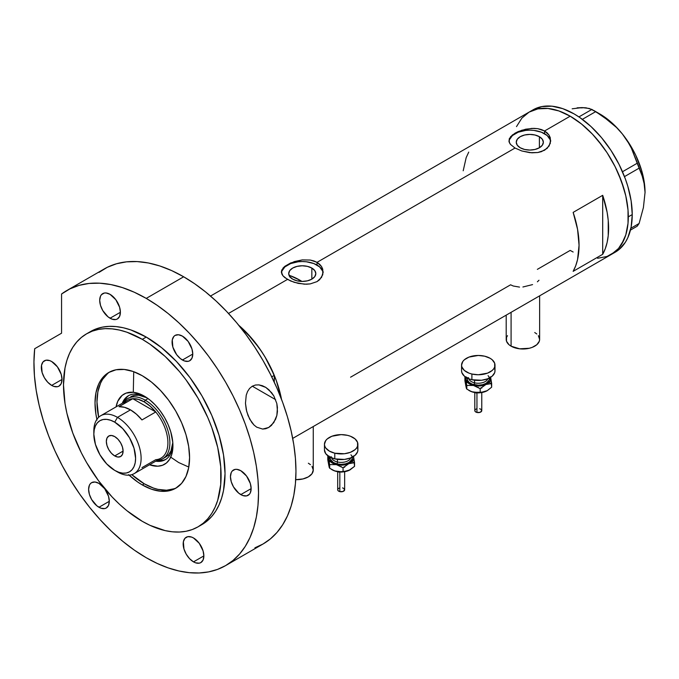 <?xml version="1.0" encoding="UTF-8"?>
<svg xmlns="http://www.w3.org/2000/svg" width="679" height="679" viewBox="0 0 679 679"><rect width="100%" height="100%" fill="white"/><g stroke="black" fill="none" stroke-linecap="round" stroke-linejoin="round"><path stroke-width="1.02" d="M511.083 312.323L511.083 346.171A16.72 9.65 0 0 0 529.306 348.268A16.72 9.65 0 0 0 539.627 339.347L539.304 341.231L536.809 344.711L532.192 347.376L529.306 348.268L519.647 348.811L511.083 346.171L511.083 312.323M295.713 479.671A16.72 9.65 0 0 0 313.265 470.038L311.992 473.73L308.368 476.862L302.944 478.95L295.713 479.671M311.848 268.069L311.848 279.137L307.451 280.834L302.265 281.429L297.079 280.834L292.683 279.137A13.555 7.825 180 0 1 288.711 273.603A13.555 7.825 180 0 1 297.079 266.372A13.555 7.825 180 0 1 311.848 268.069L314.784 270.607L315.82 273.603L314.784 276.599L311.848 279.137L311.848 268.069A13.555 7.825 180 0 1 315.82 273.603A13.555 7.825 180 0 1 307.451 280.834A13.555 7.825 180 0 1 292.683 279.137L289.738 276.599L288.711 273.603L289.738 270.607L292.683 268.069L297.079 266.372L302.265 265.778L307.451 266.372L311.848 268.069M290.612 275.818L289.627 276.871L290.612 275.818A72.441 41.818 -120 0 1 299.897 280.198L298.353 281.098L299.897 280.198L301.943 281.429A72.441 41.818 -120 0 0 299.897 280.198L289.908 275.572M539.389 136.7L539.389 147.767L534.993 149.465L529.807 150.059L524.612 149.465L520.216 147.767A13.555 7.825 180 0 1 516.252 142.234A13.555 7.825 180 0 1 524.612 135.002A13.555 7.825 180 0 1 539.389 136.7L542.326 139.237L543.353 142.234L542.326 145.23L539.389 147.767L539.389 136.7A13.555 7.825 180 0 1 543.353 142.234A13.555 7.825 180 0 1 534.993 149.465A13.555 7.825 180 0 1 520.216 147.767L517.279 145.23L516.252 142.234L517.279 139.237L520.216 136.7L524.612 135.002L529.807 134.408L534.993 135.002L539.389 136.7M510.489 136.776L515.03 133.177L518.213 131.582L525.741 129.188L533.864 128.348L537.785 128.679L544.575 130.979L570.19 116.185L581.53 124.028L592.428 134.136L597.588 139.933L607.06 152.707L615.115 166.661L618.51 173.909L623.882 188.618L625.8 195.925L628.024 210.108L628.024 223.264L625.8 234.883L623.882 239.976L618.51 248.48L611.287 254.472A82.184 47.454 -120 0 0 623.882 188.618A82.184 47.454 -120 0 0 570.19 116.185L544.575 130.979L549.116 135.214L550.304 137.837L550.296 143.362L547.189 148.319L541.401 151.663L537.776 152.529L529.807 152.665L521.828 150.976L515.03 148.039L510.481 144.423L509.004 141.555L509.309 138.669L512.433 134.926L521.837 130.232L531.844 128.382L537.785 128.679L541.401 129.553L544.575 130.979L544.575 133.704A20.896 12.061 0 0 0 522.533 130.928A20.896 12.061 0 0 0 508.961 141.334M550.661 141.487A20.896 12.061 0 0 0 544.575 133.704L544.575 130.979L547.189 132.897L549.116 135.214L550.694 140.595L549.116 145.993L544.575 150.246L537.776 152.529L531.844 152.817L521.828 150.976L515.03 148.039L317.042 262.34L321.574 266.584L322.763 269.207L322.763 274.732L319.648 279.689L317.034 281.615L310.235 283.898L306.322 284.221L298.2 283.381L290.663 280.996L284.874 277.652L282.939 275.793L281.369 271.965L281.768 270.038L284.891 266.287L294.296 261.602L302.274 259.904L310.244 260.049L317.042 262.34L515.03 148.039L510.481 144.423L509.301 142.522L509.309 138.669M282.956 268.146L284.891 266.287L290.68 262.951L302.274 259.904L310.244 260.049L313.859 260.923L317.042 262.34L317.042 265.073A20.896 12.061 0 0 0 294.992 262.298A20.896 12.061 0 0 0 281.429 272.703M323.119 272.856A20.896 12.061 0 0 0 317.042 265.073L317.042 262.34L319.648 264.267L321.574 266.584L323.162 271.965L321.574 277.363L317.034 281.615L310.235 283.898L304.302 284.187L294.296 282.345L287.489 279.409L228.5 313.46L287.489 279.409L282.939 275.793L281.768 273.892L281.768 270.038M238.779 325.292A82.184 47.454 60 0 1 281.505 399.303L276.294 380.529L269.962 365.93L266.134 358.843L261.907 351.977L252.435 339.203L238.779 325.292A82.184 47.454 -120 0 1 274.291 375.377L265.005 356.925L259.37 348.242L246.553 332.651L238.779 325.292M602.697 195.323A82.184 47.454 60 0 1 602.697 254.294L573.144 271.354A82.184 47.454 -120 0 0 573.144 212.391L602.697 195.323L602.697 254.294L573.144 271.354L575.707 265.803L577.557 259.556L579.051 245.28L577.557 229.29L573.144 212.391L602.697 195.323L607.111 212.23L608.231 220.395L608.231 235.621L607.111 242.488L605.252 248.743L602.697 254.294L602.697 195.323M519.52 287.098L513.248 286.003L510.591 284.807L350.576 377.193M570.19 250.407L573.144 252.019L570.19 250.407L537.352 269.359M570.19 116.185A82.184 47.454 -120 0 0 529.094 112.12L537.904 108.861L547.945 108.462L558.851 110.932L570.19 116.185L558.851 110.932L547.945 108.462L537.904 108.861L529.094 112.12A82.184 47.454 60 0 1 592.428 134.136A82.184 47.454 60 0 1 628.304 216.847A82.184 47.454 60 0 1 611.287 254.472L607.06 256.458L597.588 258.3L607.06 256.458L615.115 251.807L618.51 248.48L621.446 244.525L625.8 234.883L628.024 223.264L628.304 216.847L632.242 214.572L628.304 216.847L628.024 210.108L625.8 195.925L621.446 181.251L615.115 166.661L607.06 152.707L602.477 146.138L592.428 134.136L581.53 124.028L570.19 116.185M516.498 126.617L521.871 118.112L529.094 112.12L521.871 118.112L516.498 126.617M468.731 152.104L466.167 157.655L463.197 170.777M322.754 271.252L319.639 266.898L313.876 263.571L306.339 261.771L302.265 261.542L298.183 261.771L290.654 263.571L284.891 266.898L281.768 271.252M550.296 139.882L547.181 135.537L541.409 132.201L533.881 130.402L529.807 130.173L525.724 130.402L518.196 132.201L512.433 135.537L509.309 139.882M537.386 281.819L538.999 280.24M522.906 286.996L532.574 284.603M308.368 463.214L310.447 464.674M311.992 466.337L313.265 470.038L313.265 426.531M506.195 315.149L506.195 339.347A16.72 9.65 0 0 0 511.083 346.171L509.012 344.711L506.509 341.231L506.509 337.463L507.468 335.655M534.729 332.523L536.809 333.983M538.354 335.655L539.627 339.347L539.627 295.849M613.205 253.259A82.184 47.454 -120 0 0 615.225 252.198A82.184 47.454 -120 0 0 632.242 214.572A82.184 47.454 -120 0 0 596.366 131.862A82.184 47.454 -120 0 0 533.032 109.845L210.515 296.052M630.443 230.105L637.199 226.2L630.443 230.105M572.159 108.801L582.005 107.605L586.07 107.834L591.884 109.421L578.915 116.907L591.884 109.421L603.071 116.398L616.532 127.499L622.397 134.001L627.32 140.893L631.377 148.141L637.199 163.24L622.49 171.736L637.199 163.24L643.42 179.171L644.626 185.477L645.05 192.395L643.412 207.536L639.109 223.484L630.884 228.237L639.109 223.484L637.199 226.2L639.109 223.484L643.412 207.536L645.05 192.395A64.081 36.997 -120 0 0 622.397 134.001L627.32 140.893L631.377 148.141L641.528 173.4L644.626 185.477L645.05 192.811M582.395 107.885L577.082 107.842L582.005 107.605L589.33 108.47L595.712 111.628L582.353 119.343L595.712 111.628L610.048 121.651L616.532 127.499L622.397 134.001A64.081 36.997 -120 0 0 599.744 113.919L611.465 122.466L617.075 127.907L622.397 134.001L631.776 147.733L635.688 155.143L641.604 170.378L643.505 177.966L645.05 192.395A64.081 36.997 -120 0 1 645.05 192.624M624.493 176.608L639.109 168.163L624.493 176.608M292.7 438.405L615.225 252.198L619.053 249.532L625.384 242.25L627.82 237.701L631.13 227.024L632.242 214.572L631.13 200.84L627.82 186.343L625.384 178.976L619.053 164.386L610.998 150.432L601.526 137.659L591.002 126.54L579.824 117.526L574.128 113.911L562.789 108.657L551.891 106.179L541.842 106.586L533.032 109.845M145.578 396.892A36.912 21.312 -120 0 0 122.288 403.284A36.912 21.312 60 0 1 128.373 395.755A36.912 21.312 60 0 1 145.578 396.892M133.296 392.292L126.082 393.116L122.11 395.407L117.781 401.247L116.092 406.865A40.536 23.4 60 0 1 144.271 396.103L149.855 399.965L155.236 404.956L160.193 410.871L164.539 417.5L168.103 424.57L170.752 431.827L172.789 442.428L172.789 448.912L171.694 454.641L169.546 459.394L166.423 462.993L162.451 465.285L157.783 466.193L149.524 464.776A40.536 23.4 60 0 0 172.933 445.747A40.536 23.4 60 0 0 144.271 396.103L138.677 393.506L133.296 392.292L133.729 371.702M146.978 397.818L138.779 395.212L134.527 395.382L130.792 396.765A34.824 20.107 60 0 1 146.987 397.818M129.069 395.373A36.912 21.312 -120 0 0 123.671 402.477A34.824 20.107 60 0 1 127.839 398.471A34.824 20.107 60 0 1 145.255 400.194L144.271 401.9A33.432 19.301 60 0 1 155.754 411.975L141.962 419.936A33.432 19.301 -120 0 0 130.478 409.861L117.475 417.373L114.717 422.151A29.528 17.051 60 0 1 135.596 458.317A29.528 17.051 60 0 1 114.717 470.377L117.475 471.964A33.432 19.301 -120 0 0 141.113 458.317A33.432 19.301 -120 0 0 117.475 417.373A33.432 19.301 60 0 1 139.314 446.833A33.432 19.301 60 0 1 134.187 473.619A33.432 19.301 60 0 1 117.475 471.964L114.717 470.377L118.791 472.261L122.704 473.153L126.319 473.008L129.485 471.837L132.082 469.681L134.009 466.626L135.197 462.789L135.596 458.317L134.009 448.174L129.485 437.734L122.704 428.602L114.717 422.151L110.643 420.259L106.722 419.367L103.115 419.512L99.949 420.683L97.352 422.839L95.425 425.894L94.237 429.731L93.829 434.204L95.425 444.355L99.949 454.786L106.722 463.927L114.717 470.377A29.528 17.051 60 0 1 93.829 434.204A29.528 17.051 60 0 1 114.717 422.151L117.475 417.373L130.478 409.861A33.432 19.301 -120 0 0 118.995 406.67L132.778 398.709L155.754 411.975A33.432 19.301 60 0 1 167.908 442.852A33.432 19.301 60 0 1 155.754 459.691L141.962 467.653M168.545 455.397L169.3 456.025M170.743 457.171L178.636 462.518L188.796 467.076M176.701 487.649A66.865 38.601 60 0 1 144.271 483.796A66.865 38.601 60 0 1 131.794 474.655L144.271 483.796L153.488 488.074L157.995 489.372L166.55 490.221L174.257 488.719M271.736 376.853L274.291 375.377L274.291 382.201L274.291 375.377L271.736 376.853M107.715 373.467L102.571 379.391L100.585 383.092L97.895 391.775L96.987 401.9L98.659 417.279A66.865 38.601 60 0 1 109.862 371.888M157.095 460.404A34.824 20.107 -120 0 0 169.105 435.349A34.824 20.107 -120 0 0 145.255 400.194A34.824 20.107 60 0 1 168.002 430.885A34.824 20.107 60 0 1 162.663 458.792A34.824 20.107 60 0 1 157.095 460.404A36.912 21.312 -120 0 0 165.965 459.267M172.899 444.219A36.912 21.312 60 0 1 165.286 459.691A36.912 21.312 60 0 1 155.72 461.194A36.912 21.312 -120 0 0 172.899 444.219M158.199 460.54L162.705 460.362M126.506 397.648L124.087 401.467M162.663 458.792L165.617 457.086A34.824 20.107 60 0 0 172.805 442.538L170.955 450.941L168.681 454.548L165.617 457.086A34.824 20.107 60 0 1 164.08 457.833M114.717 455.932A11.84 6.832 60 0 1 106.976 445.492A11.84 6.832 60 0 1 108.793 436.003A11.84 6.832 60 0 1 114.717 436.597L117.917 439.177L120.633 442.844L122.449 447.028L123.086 451.094L114.717 455.932L111.509 453.343L108.793 449.676L106.976 445.492L106.34 441.426L106.976 438.099L108.793 436.003L111.509 435.477L114.717 436.597A11.84 6.832 60 0 1 122.449 447.028A11.84 6.832 60 0 1 120.633 456.517L117.917 457.043L114.717 455.932L123.086 451.094L122.449 454.429L120.633 456.517A11.84 6.832 60 0 1 114.717 455.932M134.187 473.619L160.982 458.155A33.432 19.301 -120 0 0 155.754 411.975L150.195 406.203L144.271 401.9L138.338 399.354L132.778 398.709A33.432 19.301 60 0 1 144.271 401.9L145.255 400.194L148.056 398.581L145.255 400.194A34.824 20.107 -120 0 0 123.663 402.494M123.603 404.005A33.432 19.301 60 0 1 132.778 398.709A33.432 19.301 -120 0 0 127.55 400.245L100.755 415.718A33.432 19.301 60 0 1 117.475 417.373A33.432 19.301 -120 0 0 93.829 431.021L93.829 434.204M93.88 432.684A33.432 19.301 60 0 1 100.755 415.718M155.754 411.975L141.962 419.936L136.411 414.165L130.478 409.861L124.546 407.315L118.995 406.67L132.778 398.709L155.754 411.975M249.685 419.147L246.74 411.618L245.467 403.309L246.231 395.186L247.538 391.545L249.558 388.464L252.257 386.215L255.474 385.01L258.962 384.891L262.467 385.748L265.812 387.412L271.566 392.632L273.849 395.967L276.811 403.479L277.456 411.508L276.845 415.48L273.79 422.601L268.731 427.473L262.663 429.077L256.721 427.176L254.056 425.071L251.705 422.355L248.039 415.582L246.248 409.581L245.467 403.309L246.231 395.186L247.538 391.545L249.558 388.464L252.257 386.215L255.474 385.01L258.962 384.891L265.812 387.412L268.876 389.754L273.849 395.967L276.811 403.479L277.431 407.451L276.845 415.48L275.615 419.249L271.456 425.402L268.731 427.473L265.752 428.721L262.663 429.077L256.721 427.176L254.056 425.071L249.685 419.147M252.291 386.19L275.615 399.659L252.291 386.19M97.055 420.063L95.926 414.215L95.018 403.037L95.926 392.912L98.616 384.229L100.602 380.529L105.746 374.604L108.861 372.432L116.033 369.775L124.206 369.452L133.076 371.464L142.293 375.742A66.865 38.601 60 0 1 185.978 434.662A66.865 38.601 60 0 1 175.725 488.243A66.865 38.601 60 0 1 142.293 484.933L144.271 483.796L142.293 484.933L137.659 481.997L128.569 474.655M146.24 337.073A111.441 64.344 -120 0 0 90.519 331.547L96.248 328.865L102.453 327.134L109.09 326.37L116.084 326.591L123.357 327.779L130.86 329.943L146.24 337.073L161.61 347.69L176.396 361.406L190.018 377.685L201.96 395.891L211.755 415.336L219.037 435.273L223.527 454.93L225.038 473.56L223.527 490.433L221.643 498.013L219.037 504.913L215.735 511.083L211.755 516.447L207.154 520.954L201.952 524.578A111.441 64.344 -120 0 0 219.037 435.273A111.441 64.344 -120 0 0 146.24 337.073L142.293 339.347L146.24 337.073M142.293 521.328A111.441 64.344 60 0 1 69.496 423.127A111.441 64.344 60 0 1 86.573 333.822A111.441 64.344 60 0 1 142.293 339.347A111.441 64.344 60 0 1 215.099 437.548A111.441 64.344 60 0 1 198.013 526.853A111.441 64.344 60 0 1 142.293 521.328L150.017 525.351L165.175 530.622L172.449 531.818L179.443 532.03L186.08 531.275L192.284 529.535L198.013 526.853L203.208 523.229L207.816 518.722L211.797 513.358L215.099 507.188L217.704 500.287L220.717 484.534L220.717 466.694L217.704 447.461L211.797 427.566L207.816 417.61L198.013 398.166L186.08 379.96L179.443 371.532L165.175 356.467L150.017 344.245L142.293 339.347L126.922 332.218L119.419 330.053L112.137 328.865L105.152 328.644L98.514 329.408L92.302 331.14L86.573 333.83L81.378 337.446L76.778 341.953L72.797 347.317L69.496 353.487L66.89 360.388L65.006 367.967L63.495 384.84L65.006 403.47L66.89 413.214L72.797 433.109L81.378 452.893L86.573 462.509L98.514 480.724L112.137 496.994L119.419 504.208L126.922 510.71L142.293 521.328M254.905 547.817L263.07 543.981A158.801 91.69 -120 0 0 287.412 416.728A158.801 91.69 -120 0 0 183.669 276.786A158.801 91.69 -120 0 0 104.269 268.926L66.831 290.536A158.801 91.69 60 0 1 146.24 298.395L183.669 276.786L146.24 298.395A158.801 91.69 60 0 1 249.982 438.337A158.801 91.69 60 0 1 225.64 565.59A158.801 91.69 60 0 1 146.24 557.731A158.801 91.69 60 0 1 34.688 348.717L33.95 361.924L34.451 375.86L36.199 390.383L39.161 405.312L43.32 420.505L48.616 435.774L54.991 450.958L62.383 465.896L70.709 480.401L79.867 494.337L89.764 507.536L100.288 519.842L111.322 531.139L122.738 541.29L134.425 550.185L146.24 557.731L157.239 563.46L168.146 567.882L178.832 570.963L189.212 572.669L199.168 572.974L208.623 571.896L217.475 569.426L225.64 565.59L233.041 560.438L239.602 554.005L245.272 546.366L249.982 537.581L253.691 527.744L256.373 516.948L257.986 505.295L258.529 492.895L257.986 479.875L256.373 466.354L253.691 452.46L249.982 438.337L245.272 424.112L239.602 409.929L233.041 395.916L225.64 382.218L217.475 368.96L208.623 356.271L199.168 344.27L189.212 333.075L178.832 322.805L168.146 313.537L157.239 305.38L146.24 298.395L134.272 292.225L122.441 287.607L110.881 284.577L99.72 283.194L89.093 283.449L79.12 285.358L69.903 288.889L61.56 294.007A158.801 91.69 60 0 1 66.831 290.536M51.672 361.525A14.624 8.445 60 0 1 61.229 374.418A14.624 8.445 60 0 1 58.988 386.139A14.624 8.445 60 0 1 51.672 385.409L62.018 379.442L51.672 385.409A14.624 8.445 60 0 1 42.115 372.525A14.624 8.445 60 0 1 44.364 360.804A14.624 8.445 60 0 1 51.672 361.525L57.418 366.855L61.229 374.418L62.018 379.442L61.229 383.559L58.988 386.139L57.418 386.716L53.692 386.343L51.672 385.409L47.717 382.218L44.364 377.694L42.115 372.525L41.529 365.285L43.074 361.865L45.926 360.218L49.66 360.591L51.672 361.525M110.049 294.346A14.624 8.445 60 0 1 119.606 307.239A14.624 8.445 60 0 1 117.365 318.96A14.624 8.445 60 0 1 110.049 318.23L120.395 312.264L110.049 318.23A14.624 8.445 60 0 1 100.492 305.346A14.624 8.445 60 0 1 102.733 293.625A14.624 8.445 60 0 1 110.049 294.346L115.795 299.677L119.606 307.239L120.395 312.264L119.606 316.38L117.365 318.96L115.795 319.537L112.069 319.172L108.029 316.838L102.733 310.515L100.492 305.346L99.703 300.322L100.492 296.205L101.451 294.694L104.303 293.039L106.094 292.972L110.049 294.346M182.422 336.13A14.624 8.445 60 0 1 191.979 349.023A14.624 8.445 60 0 1 189.738 360.744A14.624 8.445 60 0 1 182.422 360.023L192.768 354.048L182.422 360.023A14.624 8.445 60 0 1 172.865 347.13A14.624 8.445 60 0 1 175.114 335.409A14.624 8.445 60 0 1 182.422 336.13L188.168 341.461L191.979 349.023L192.768 354.048L191.979 358.164L189.738 360.744L188.168 361.321L184.442 360.956L180.402 358.622L176.676 354.693L172.865 347.13L172.279 339.89L173.824 336.478L175.114 335.409L178.467 334.755L182.422 336.13M240.799 470.717A14.624 8.445 60 0 1 250.356 483.601A14.624 8.445 60 0 1 248.115 495.322A14.624 8.445 60 0 1 240.799 494.601L251.145 488.625L240.799 494.601A14.624 8.445 60 0 1 231.242 481.708A14.624 8.445 60 0 1 233.483 469.987A14.624 8.445 60 0 1 240.799 470.717L246.545 476.047L250.356 483.601L251.145 488.625L250.356 492.742L249.397 494.261L246.545 495.908L242.819 495.534L238.779 493.209L233.483 486.877L231.242 481.708L230.453 476.683L231.242 472.567L232.201 471.056L235.053 469.41L236.844 469.342L240.799 470.717M193.515 537.98A14.624 8.445 60 0 1 203.072 550.873A14.624 8.445 60 0 1 200.831 562.594A14.624 8.445 60 0 1 193.515 561.864L203.861 555.897L193.515 561.864A14.624 8.445 60 0 1 183.958 548.98A14.624 8.445 60 0 1 186.207 537.259A14.624 8.445 60 0 1 193.515 537.98L199.261 543.31L203.072 550.873L203.861 555.897L203.072 560.014L200.831 562.594L199.261 563.171L195.535 562.798L193.515 561.864L189.56 558.673L186.207 554.149L183.958 548.98L183.372 541.74L184.917 538.32L187.769 536.673L191.503 537.047L193.515 537.98M98.956 483.389A14.624 8.445 60 0 1 108.513 496.273A14.624 8.445 60 0 1 106.272 507.994A14.624 8.445 60 0 1 98.956 507.272L109.302 501.297L98.956 507.272A14.624 8.445 60 0 1 89.399 494.38A14.624 8.445 60 0 1 91.64 482.659A14.624 8.445 60 0 1 98.956 483.389L104.702 488.719L108.513 496.273L109.302 501.297L108.513 505.414L106.272 507.994L104.702 508.579L100.976 508.206L96.936 505.88L91.64 499.549L89.399 494.38L88.61 489.355L89.399 485.239L90.358 483.728L91.64 482.659L95.001 482.005L98.956 483.389M61.56 294.007L61.56 333.202L34.688 348.717L61.56 333.202L61.56 294.007M225.64 565.59L263.07 543.981L270.471 538.829L277.032 532.395L282.702 524.748L287.412 515.972L291.121 506.135L293.803 495.331L295.416 483.677L295.959 471.285L295.416 458.266L293.803 444.745L291.121 430.851L287.412 416.728L282.702 402.503L277.032 388.32L270.471 374.307L263.07 360.608L254.905 347.351L246.053 334.662L236.598 322.661L226.642 311.466L216.262 301.187L205.576 291.928L194.678 283.771L183.669 276.786L171.702 270.615L159.871 265.99L148.311 262.968L137.15 261.585L126.523 261.839L116.55 263.749L107.341 267.28L98.998 272.398M199.949 525.648A111.441 64.344 -120 0 0 201.96 524.578L198.013 526.853M96.893 419.359A66.865 38.601 60 0 1 108.861 372.432A66.865 38.601 60 0 1 142.293 375.742L151.519 382.116L160.388 390.349L168.562 400.109L175.725 411.033L181.607 422.703L185.978 434.662L188.669 446.459L189.577 457.638L188.669 467.763L185.978 476.454L181.607 483.363L175.725 488.243L168.562 490.9L160.388 491.223L151.519 489.211L142.293 484.933A66.865 38.601 60 0 1 129.103 475.147M265.099 386.988L265.812 387.412M476.955 393.116L476.955 412.467A3.48 2.012 -0 0 0 481.767 410.608L480.223 412.28L476.955 412.467L476.955 393.116M468.535 377.626A9.752 5.627 0 0 0 474.562 382.82A1.392 0.433 -76.6 0 1 474.027 384.704A11.144 6.434 180 0 1 467.211 378.025M468.722 378.712A9.752 5.627 0 0 0 474.562 382.82L474.562 380.206L474.562 382.82A9.752 5.627 -0 0 0 487.853 378.712M471.897 374.027L471.897 379.714A16.72 9.65 -0 0 0 494.999 370.793L494.685 372.678L492.19 376.158L487.581 378.823L481.555 380.265L471.897 379.714L471.897 374.027A16.72 9.65 180 0 1 461.567 365.107A16.72 9.65 180 0 1 484.679 356.195A16.72 9.65 180 0 1 494.999 365.107A16.72 9.65 180 0 1 471.897 374.027L469.002 373.136L464.394 370.479L461.89 366.999L461.567 365.115L462.84 361.423L464.385 359.751L468.994 357.086L478.279 355.457L484.679 356.195L490.102 358.283L492.182 359.743L494.677 363.223L494.685 366.991L493.735 368.799L492.19 370.471L487.581 373.136L478.296 374.766L471.897 374.027M490.399 376.879L490.399 380.63L488.235 383.16L484.56 385.027L478.288 385.995L473.492 385.451L468.34 383.168L465.853 379.705L466.176 376.887M467.356 377.507L467.356 380.019L469.019 382.336L472.1 384.11L478.288 385.197L482.557 384.704L486.172 383.304L489.219 380.011L489.219 377.499M461.567 365.107L461.567 370.793A16.72 9.65 0 0 0 471.897 379.714L469.002 378.823L464.394 376.166L461.89 372.686L461.567 370.802M494.677 368.909L494.999 370.793L494.999 365.107M488.04 375.648A11.144 6.434 180 0 1 486.597 383.041A11.144 6.434 180 0 1 474.027 384.704A1.392 0.433 103.4 0 0 474.562 382.82A9.752 5.627 -0 0 0 487.318 379.739M466.176 387.463L464.911 380.809L464.911 377.151L465.853 379.705A12.536 7.24 180 0 1 465.989 377.337M487.157 390.697L479.926 392.759L471.744 391.741L466.804 389.092L466.346 388.227L464.911 380.809L464.911 377.151L466.804 385.434L473.492 385.451A12.536 7.24 180 0 1 465.853 379.705L466.804 389.092L465.752 385.587M490.577 377.337A12.536 7.24 180 0 1 490.713 377.813L491.664 387.191L487.429 390.535L484.441 391.868L476.93 392.649L471.744 391.741L466.804 389.092L466.804 385.434L473.492 385.451L480.18 388.626L485.926 384.501A12.536 7.24 180 0 1 473.492 385.451L480.18 388.626L485.926 384.501L491.664 383.542L490.713 377.813A12.536 7.24 180 0 1 485.926 384.501L491.664 383.542L491.664 387.191L487.149 390.705A12.536 7.24 -0 0 0 487.191 390.68M490.713 377.813L490.467 376.853L490.713 377.813M489.865 382.812L490.399 383.711M468.688 390.281L469.418 390.705A12.536 7.24 0 0 0 473.492 392.275L469.427 390.705M466.176 383.711L466.702 382.82M487.429 390.535L484.441 391.868L480.18 392.284L480.18 388.626L480.18 392.284L473.492 392.275A12.536 7.24 0 0 0 485.926 391.325A12.536 7.24 -0 0 0 487.149 390.705M480.995 387.794L481.734 388.142M480.155 392.734L478.288 392.946M477.337 392.895L476.42 392.734M477.337 387.369L478.288 387.319M480.223 388.464L479.62 388.278M474.808 410.608A3.48 2.012 0 0 0 476.955 412.467L475.393 411.72L474.808 410.608L474.808 392.538M474.867 410.218L475.393 409.488M475.826 409.182L476.955 408.75M479.62 408.75L480.223 408.936M480.749 409.182L481.767 410.608L481.767 392.538M476.42 392.742A1.392 0.433 -76.6 0 1 476.098 392.954L474.85 392.547M339.839 472.278L339.839 491.63A3.48 2.012 -0 0 0 344.652 489.771L343.107 491.443L339.839 491.63L339.839 472.278M331.42 456.78A9.752 5.627 0 0 0 337.446 461.983A1.392 0.433 -76.6 0 1 336.911 463.867A11.144 6.434 180 0 1 330.096 457.188M331.607 457.875A9.752 5.627 0 0 0 337.446 461.983L337.446 459.369L337.446 461.983A9.752 5.627 -0 0 0 350.737 457.875M334.781 453.19L334.781 458.877A16.72 9.65 -0 0 0 357.884 449.956L357.57 451.841L355.075 455.32L350.466 457.986L344.44 459.428L334.781 458.877L334.781 453.19A16.72 9.65 180 0 1 324.452 444.27A16.72 9.65 180 0 1 347.563 435.358A16.72 9.65 180 0 1 357.884 444.27A16.72 9.65 180 0 1 334.781 453.19L329.357 451.102L325.733 447.97L324.774 446.162L324.452 444.278L325.725 440.586L327.27 438.914L331.878 436.249L341.164 434.619L347.563 435.358L350.457 436.249L355.066 438.906L357.561 442.385L357.57 446.154L356.619 447.962L355.075 449.634L350.466 452.299L344.44 453.742L334.781 453.19M353.284 456.042L353.606 458.86L351.119 462.323L347.444 464.19L341.181 465.157L336.377 464.614L331.225 462.331L329.06 459.802L329.06 456.05M330.24 456.67L330.24 459.182L333.296 462.475L336.911 463.867L341.172 464.36L345.441 463.867L349.057 462.467L352.104 459.174L352.104 456.661M324.452 449.956A16.72 9.65 0 0 0 334.781 458.877L329.357 456.789L325.733 453.657L324.452 449.965L324.452 444.27M357.561 448.072L357.884 449.956L357.884 444.27M350.924 454.803A11.144 6.434 180 0 1 349.481 462.204A11.144 6.434 180 0 1 336.911 463.867A1.392 0.433 103.4 0 0 337.446 461.983A9.752 5.627 -0 0 0 350.203 458.902M329.06 466.626L327.796 459.963L327.796 456.313L328.746 458.868A12.536 7.24 180 0 1 328.882 456.5M331.573 469.444L332.303 469.868A12.536 7.24 0 0 0 336.377 471.438A12.536 7.24 0 0 0 348.811 470.488L345.857 471.353L339.814 471.812L334.628 470.903L329.688 468.255L329.688 464.597L336.377 464.614L343.065 467.789L348.811 463.664L354.548 462.705L353.598 456.975A12.536 7.24 180 0 1 348.811 463.664A12.536 7.24 180 0 1 336.377 464.614L343.065 467.789L348.811 463.664L354.548 462.705L354.548 466.354L348.811 470.488A12.536 7.24 -0 0 0 350.033 469.868L342.81 471.922L334.628 470.903L329.688 468.255L329.23 467.39L327.796 459.963L327.796 456.313L329.688 464.597L336.377 464.614A12.536 7.24 180 0 1 328.746 458.868L329.688 468.255L328.636 464.75M353.462 456.5A12.536 7.24 180 0 1 353.598 456.975L354.548 466.354L350.033 469.868A12.536 7.24 -0 0 0 350.075 469.843M352.749 461.975L353.284 462.866M350.313 469.698L347.325 471.031L343.065 471.447L343.065 467.789L343.065 471.447L339.814 471.812L336.377 471.438L332.311 469.868M329.06 462.874L329.587 461.975M343.88 466.957L344.618 467.305M343.039 471.897L341.172 472.109M340.221 472.058L339.305 471.897A1.392 0.433 -76.6 0 1 338.982 472.117L337.735 471.71M340.221 466.532L341.172 466.481M343.107 467.627L342.505 467.441M337.692 489.771A3.48 2.012 0 0 0 339.839 491.63L338.278 490.883L337.692 489.771L337.692 471.701M337.752 489.381L338.278 488.651M338.711 488.345L339.839 487.912M342.505 487.912L343.107 488.099M343.633 488.345L344.652 489.771L344.652 471.701M599.744 113.919L593.836 110.507M90.519 331.547L86.573 333.822M481.725 392.547L476.098 392.954M344.609 471.71L338.982 472.117"/></g></svg>
